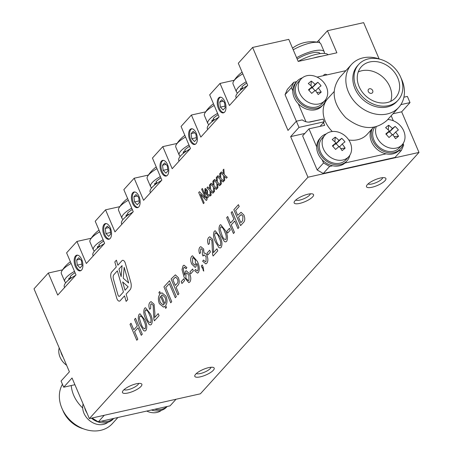 <?xml version="1.0" encoding="UTF-8"?>
<svg xmlns="http://www.w3.org/2000/svg" width="453" height="453" viewBox="0 0 453 453"><rect width="100%" height="100%" fill="white"/><g stroke="black" fill="none" stroke-linecap="round" stroke-linejoin="round"><path stroke-width="0.68" d="M83.629 428.872A26.597 21.472 -137.8 0 1 62.661 409.886M117.91 417.496L112.31 423.68A31.914 25.77 -137.8 0 1 61.902 408.227A31.914 25.77 -137.8 0 1 62.452 384.303M82.701 407.983C75.894 401.449 72.061 393.968 71.206 385.537M92.05 418.006L98.307 421.873L170.056 405.848L176.03 399.252M92.214 418.396L92.701 417.859M98.307 421.873L104.281 415.276M64.586 287.53L64.315 286.896A22.582 6.602 -23.1 0 1 75.662 275.299M71.268 277.995L70.181 276.517A15.555 4.547 -23.1 0 1 75.068 272.7M68.901 279.739L68.896 279.728A15.555 4.547 -23.1 0 1 69.077 278.068L71.002 277.638M69.077 278.068L69.711 279.11M236.285 97.933L236.019 97.299A22.582 6.602 -23.1 0 1 247.366 85.702M207.672 129.535L207.4 128.901A22.582 6.602 -23.1 0 1 218.748 117.299M179.054 161.132L178.782 160.498A22.582 6.602 -23.1 0 1 190.13 148.901M150.436 192.735L150.164 192.1A22.582 6.602 -23.1 0 1 161.511 180.498M121.817 224.331L121.551 223.697A22.582 6.602 -23.1 0 1 132.899 212.1M93.205 255.934L92.933 255.299A22.582 6.602 -23.1 0 1 104.281 243.697M298.182 61.415A22.582 6.602 -23.1 0 1 316.607 54.252A22.582 6.602 -23.1 0 1 328.119 54.756M313.572 58.007A22.582 6.602 -23.1 0 1 317.734 56.897A22.582 6.602 -23.1 0 1 321.505 56.234M242.972 88.397L241.885 86.919A15.555 4.547 -23.1 0 1 246.766 83.103M240.6 90.141L240.594 90.13A15.555 4.547 -23.1 0 1 240.775 88.471L242.706 88.041M240.775 88.471L241.415 89.513M214.354 120L213.267 118.522A15.555 4.547 -23.1 0 1 218.153 114.7M211.987 121.744L211.981 121.732A15.555 4.547 -23.1 0 1 212.163 120.073L214.088 119.643M212.163 120.073L212.797 121.11M185.736 151.596L184.648 150.119A15.555 4.547 -23.1 0 1 189.535 146.302M183.369 153.341L183.363 153.329A15.555 4.547 -23.1 0 1 183.544 151.67L185.47 151.24M183.544 151.67L184.178 152.712M157.117 183.199L156.036 181.721A15.555 4.547 -23.1 0 1 160.917 177.899M154.75 184.943L154.745 184.932A15.555 4.547 -23.1 0 1 154.926 183.272L156.851 182.842M154.926 183.272L155.566 184.309M128.505 214.796L127.418 213.318A15.555 4.547 -23.1 0 1 132.299 209.501M126.132 216.54L126.127 216.528A15.555 4.547 -23.1 0 1 126.308 214.869L128.239 214.439M126.308 214.869L126.948 215.911M99.887 246.398L98.799 244.92A15.555 4.547 -23.1 0 1 103.686 241.098M97.52 248.142L97.514 248.131A15.555 4.547 -23.1 0 1 97.695 246.472L99.62 246.041M97.695 246.472L98.329 247.508M297.185 59.077A15.555 4.547 -23.1 0 1 320.09 53.607L320.095 53.618M63.154 357.162A17.565 14.179 -137.8 0 1 60.691 351.392M59.201 347.893A16.059 12.967 42.2 0 0 66.608 365.265M113.624 418.453A17.565 14.179 -137.8 0 1 101.325 421.199M113.737 418.425L113.312 418.895A17.565 14.179 -137.8 0 1 91.393 418.153M87.061 413.221A17.565 14.179 -137.8 0 1 84.603 407.451M167.038 406.522A17.565 14.179 -137.8 0 1 154.739 409.269M167.151 406.5L166.727 406.97A17.565 14.179 -137.8 0 1 151.449 410.005M83.109 403.951A16.059 12.967 42.2 0 0 90.317 421.177A16.059 12.967 42.2 0 0 108.063 422.236M146.732 411.058A16.059 12.967 42.2 0 0 161.478 410.305M302.814 97.99A16.059 12.967 -137.8 0 1 301.047 79.037A16.059 12.967 -137.8 0 1 321.653 80.209A16.059 12.967 -137.8 0 1 324.852 100.6A16.059 12.967 -137.8 0 1 302.814 97.99M311.341 81.098A24.977 14.615 51.1 0 1 315.078 84.366A24.977 1.863 -42 0 1 317.836 82.265A24.768 21.897 56.2 0 1 321.047 85.832A24.977 1.863 138 0 0 318.289 87.939A24.977 14.615 51.1 0 1 321.222 92.089A24.768 7.271 153.9 0 1 318.182 94.541A24.977 14.615 -128.9 0 0 315.248 90.39A24.977 1.863 138 0 0 311.692 93.375A24.768 4.049 -131.3 0 0 308.476 89.807A24.977 1.863 -42 0 1 312.032 86.817A24.977 14.615 -128.9 0 0 308.3 83.55A24.768 10.578 -58.8 0 1 311.341 81.098L310.973 85.804M324.852 100.6L321.987 103.76A16.059 12.967 -137.8 0 1 299.948 101.155A16.059 12.967 -137.8 0 1 298.182 82.203L301.047 79.037M318.289 87.939L315.628 90.877M321.222 92.089L316.828 92.497M314.971 90.617L312.298 87.644L311.59 88.216L311.183 87.757M311.59 88.216L315.078 84.366M312.032 86.817L308.906 90.272M317.836 82.265L312.298 87.644M302.315 77.854A17.565 14.179 42.2 0 0 297.066 81.195A17.565 14.179 42.2 0 0 297.547 100.119A17.565 14.179 42.2 0 0 316.675 108.431A17.565 14.179 42.2 0 0 323.102 104.773A17.565 14.179 42.2 0 0 325.911 99.218M297.066 81.195L295.877 82.508A17.565 14.179 42.2 0 0 296.353 101.438A17.565 14.179 42.2 0 0 315.486 109.751A17.565 14.179 42.2 0 0 321.913 106.087L323.102 104.773M326.228 133.912A17.565 14.179 42.2 0 0 320.979 137.253A17.565 14.179 42.2 0 0 321.46 156.183A17.565 14.179 42.2 0 0 340.588 164.49A17.565 14.179 42.2 0 0 347.015 160.832A17.565 14.179 42.2 0 0 349.824 155.277M320.979 137.253L319.79 138.567A17.565 14.179 42.2 0 0 320.265 157.497A17.565 14.179 42.2 0 0 339.393 165.809A17.565 14.179 42.2 0 0 345.826 162.151L347.015 160.832M372.258 128.709A17.565 14.179 42.2 0 0 376.42 146.16A17.565 14.179 42.2 0 0 394.002 152.565A17.565 14.179 42.2 0 0 400.429 148.907A17.565 14.179 42.2 0 0 403.232 143.352M371.069 130.022A17.565 14.179 42.2 0 0 375.226 147.474A17.565 14.179 42.2 0 0 392.808 153.878A17.565 14.179 42.2 0 0 399.235 150.22L400.429 148.907M326.726 154.048A16.059 12.967 -137.8 0 1 324.96 135.102A16.059 12.967 -137.8 0 1 345.565 136.268A16.059 12.967 -137.8 0 1 348.765 156.659A16.059 12.967 -137.8 0 1 326.726 154.048M335.254 137.157A24.977 14.615 51.1 0 1 338.986 140.424A24.977 1.863 -42 0 1 341.743 138.324A24.768 21.897 56.2 0 1 344.96 141.897A24.977 1.863 138 0 0 342.202 143.997A24.977 14.615 51.1 0 1 345.135 148.148A24.768 7.271 153.9 0 1 342.094 150.6A24.977 14.615 -128.9 0 0 339.161 146.449A24.977 1.863 138 0 0 335.599 149.439A24.768 4.049 -131.3 0 0 332.389 145.866A24.977 1.863 -42 0 1 335.945 142.876A24.977 14.615 -128.9 0 0 332.213 139.609A24.768 10.578 -58.8 0 1 335.254 137.157L334.88 141.863M348.765 156.659L345.899 159.824A16.059 12.967 -137.8 0 1 323.861 157.214A16.059 12.967 -137.8 0 1 322.094 138.261L324.96 135.102M342.202 143.997L339.54 146.936M345.135 148.148L340.741 148.556M338.878 146.681L336.205 143.709L335.503 144.275L335.095 143.822M335.503 144.275L338.986 140.424M335.945 142.876L332.819 146.33M341.743 138.324L336.205 143.709M387.757 119.518A16.059 12.967 -137.8 0 1 402.802 129.077A16.059 12.967 -137.8 0 1 402.179 144.728A16.059 12.967 -137.8 0 1 380.141 142.123A16.059 12.967 -137.8 0 1 376.233 126.755M388.668 125.232A24.977 14.615 51.1 0 1 392.4 128.499A24.977 1.863 -42 0 1 395.158 126.393A24.768 21.897 56.2 0 1 398.374 129.966A24.977 1.863 138 0 0 395.611 132.072A24.977 14.615 51.1 0 1 398.549 136.223A24.768 7.271 153.9 0 1 395.509 138.675A24.977 14.615 -128.9 0 0 392.57 134.524A24.977 1.863 138 0 0 389.014 137.508A24.768 4.049 -131.3 0 0 385.803 133.935A24.977 1.863 -42 0 1 389.359 130.951A24.977 14.615 -128.9 0 0 385.622 127.684A24.768 10.578 -58.8 0 1 388.668 125.232L388.295 129.932M402.179 144.728L399.314 147.893A16.059 12.967 -137.8 0 1 377.275 145.288A16.059 12.967 -137.8 0 1 374.903 127.067M395.611 132.072L392.955 135.005M398.549 136.223L394.155 136.63M392.292 134.751L389.62 131.778L388.917 132.35L388.504 131.891M388.917 132.35L392.4 128.499M389.359 130.951L386.233 134.405M395.158 126.393L389.62 131.778M81.07 270.52A7.865 4.032 77.4 0 1 78.414 269.524A7.865 4.032 77.4 0 1 75.662 257.208A7.865 4.032 77.4 0 1 76.432 255.922A7.865 4.032 77.4 0 1 77.639 255.175M78.72 257.729L76.659 260.005L77.321 265.118L80.045 267.955L82.112 265.673L81.449 260.56L78.72 257.729M80.164 259.224L76.659 260.005M81.908 264.093L77.321 265.118M166.919 175.724A7.865 4.032 77.4 0 1 164.263 174.722A7.865 4.032 77.4 0 1 161.511 162.406A7.865 4.032 77.4 0 1 162.282 161.126A7.865 4.032 77.4 0 1 163.493 160.373M164.575 162.927L162.508 165.209L163.171 170.322L165.894 173.154L167.961 170.872L167.299 165.758L164.575 162.927M166.013 164.428L162.508 165.209M167.757 169.297L163.171 170.322M138.301 207.321A7.865 4.032 77.4 0 1 135.645 206.325A7.865 4.032 77.4 0 1 132.899 194.009A7.865 4.032 77.4 0 1 133.669 192.723A7.865 4.032 77.4 0 1 134.875 191.976M135.957 194.53L133.89 196.806L134.552 201.919L137.282 204.756L139.343 202.474L138.686 197.361L135.957 194.53M137.395 196.024L133.89 196.806M139.139 200.894L134.552 201.919M109.688 238.924A7.865 4.032 77.4 0 1 107.033 237.921A7.865 4.032 77.4 0 1 104.281 225.605A7.865 4.032 77.4 0 1 105.051 224.326A7.865 4.032 77.4 0 1 106.257 223.572M107.338 226.126L105.272 228.408L105.934 233.522L108.663 236.353L110.73 234.071L110.068 228.958L107.338 226.126M108.782 227.627L105.272 228.408M110.526 232.497L105.934 233.522M195.537 144.122A7.865 4.032 77.4 0 1 192.882 143.125A7.865 4.032 77.4 0 1 190.13 130.809A7.865 4.032 77.4 0 1 190.9 129.524A7.865 4.032 77.4 0 1 192.106 128.777M193.188 131.33L191.126 133.607L191.789 138.72L194.513 141.557L196.579 139.275L195.917 134.162L193.188 131.33M194.631 132.825L191.126 133.607M196.376 137.695L191.789 138.72M224.15 112.525A7.865 4.032 77.4 0 1 221.494 111.523A7.865 4.032 77.4 0 1 218.748 99.207A7.865 4.032 77.4 0 1 219.518 97.927A7.865 4.032 77.4 0 1 220.724 97.174M221.806 99.728L219.739 102.01L220.401 107.123L223.131 109.954L225.198 107.672L224.535 102.559L221.806 99.728M223.25 101.229L219.739 102.01M224.994 106.098L220.401 107.123M326.992 74.881A2.508 2.027 42.2 0 0 323.963 74.858A2.508 2.027 42.2 0 0 323.561 75.651M210.99 367.258A8.029 2.35 -23.1 0 1 200.373 373.544A8.029 2.35 -23.1 0 1 196.404 373.482M200.322 376.845A10.538 3.08 -23.1 0 1 194.898 375.31A10.538 3.08 -23.1 0 1 203.289 369.405A10.538 3.08 -23.1 0 1 213.357 367.434A10.538 3.08 -23.1 0 1 211.381 371.953A10.538 3.08 -23.1 0 1 200.322 376.845M138.652 383.414A8.029 2.35 -23.1 0 1 128.035 389.699A8.029 2.35 -23.1 0 1 124.065 389.637M127.984 393A10.538 3.08 -23.1 0 1 122.559 391.466A10.538 3.08 -23.1 0 1 130.951 385.56A10.538 3.08 -23.1 0 1 141.019 383.589A10.538 3.08 -23.1 0 1 139.043 388.108A10.538 3.08 -23.1 0 1 127.984 393M382.694 177.661A8.029 2.35 -23.1 0 1 372.077 183.946A8.029 2.35 -23.1 0 1 368.108 183.884M372.026 187.248A10.538 3.08 -23.1 0 1 366.596 185.713A10.538 3.08 -23.1 0 1 374.988 179.807A10.538 3.08 -23.1 0 1 385.056 177.836A10.538 3.08 -23.1 0 1 383.079 182.355A10.538 3.08 -23.1 0 1 372.026 187.248M310.356 193.816A8.029 2.35 -23.1 0 1 299.739 200.101A8.029 2.35 -23.1 0 1 295.769 200.039M299.688 203.403A10.538 3.08 -23.1 0 1 294.257 201.868A10.538 3.08 -23.1 0 1 302.649 195.962A10.538 3.08 -23.1 0 1 312.717 193.992A10.538 3.08 -23.1 0 1 310.741 198.51A10.538 3.08 -23.1 0 1 299.688 203.403M372.677 90.555A2.61 2.106 42.2 0 0 368.555 89.292A2.61 2.106 42.2 0 0 369.076 92.605A2.61 2.106 42.2 0 0 372.423 92.791A2.61 2.106 42.2 0 0 372.677 90.555M397.785 77.944A23.086 18.641 42.2 0 0 361.33 66.767A23.086 18.641 42.2 0 0 365.928 96.081A23.086 18.641 42.2 0 0 395.548 97.757A23.086 18.641 42.2 0 0 397.785 77.944M390.69 101.347A23.086 18.641 42.2 0 0 389.835 86.721A23.086 18.641 42.2 0 0 358.238 71.959M400.729 77.287A26.597 21.472 42.2 0 0 358.725 64.411A26.597 21.472 42.2 0 0 364.025 98.182A26.597 21.472 42.2 0 0 398.153 100.119A26.597 21.472 42.2 0 0 400.729 77.287M358.725 64.411L357.53 65.73A26.597 21.472 42.2 0 0 354.954 88.556A26.597 21.472 42.2 0 0 396.958 101.432L398.153 100.119M380.163 59.292A31.914 25.77 42.2 0 0 351.483 64.485A31.914 25.77 42.2 0 0 348.391 91.88A31.914 25.77 42.2 0 0 398.799 107.333A31.914 25.77 42.2 0 0 401.89 79.932A31.914 25.77 42.2 0 0 401.132 78.278M351.483 64.485L339.716 77.474C330.69 90.158 332.683 103.556 345.707 117.661C361.166 129.858 374.942 130.747 387.032 120.322L398.799 107.333M334.099 91.602L327.842 98.511A26.597 21.472 42.2 0 0 332.321 131.512M348.753 139.971A26.597 21.472 42.2 0 0 367.27 134.218L373.527 127.31M324.24 53.409A20.074 5.866 156.9 0 0 324.246 51.835L320.86 43.907A20.074 5.866 156.9 0 0 318.584 42.446A20.074 5.866 156.9 0 0 293.227 49.796M324.246 51.835A20.074 5.866 156.9 0 0 296.607 57.729M318.584 42.446A32.118 32.118 0 0 0 302.485 43.103A31.738 27.078 90.1 0 0 302.196 43.194A32.027 16.41 -102.6 0 0 302.094 43.222A32.118 32.118 0 0 0 292.525 48.154M71.121 263.442A20.074 5.866 156.9 0 0 61.88 270.911A20.074 5.866 156.9 0 0 61.359 273.572L64.739 281.5A20.074 5.866 156.9 0 0 65.878 282.587M74.502 271.37A20.074 5.866 156.9 0 0 64.739 281.5M99.739 231.845A20.074 5.866 156.9 0 0 90.498 239.314A20.074 5.866 156.9 0 0 89.977 241.97L93.358 249.897A20.074 5.866 156.9 0 0 94.496 250.99M103.12 239.773A20.074 5.866 156.9 0 0 93.358 249.897M128.352 200.243A20.074 5.866 156.9 0 0 119.111 207.712A20.074 5.866 156.9 0 0 118.595 210.373L121.976 218.301A20.074 5.866 156.9 0 0 123.114 219.388M131.732 208.17A20.074 5.866 156.9 0 0 121.976 218.301M156.97 168.646A20.074 5.866 156.9 0 0 147.729 176.115A20.074 5.866 156.9 0 0 147.208 178.771L150.594 186.698A20.074 5.866 156.9 0 0 151.727 187.791M160.351 176.574A20.074 5.866 156.9 0 0 150.594 186.698M185.588 137.044A20.074 5.866 156.9 0 0 176.347 144.518A20.074 5.866 156.9 0 0 175.826 147.174L179.207 155.102A20.074 5.866 156.9 0 0 180.345 156.189M188.969 144.971A20.074 5.866 156.9 0 0 179.207 155.102M214.207 105.447A20.074 5.866 156.9 0 0 204.966 112.916A20.074 5.866 156.9 0 0 204.445 115.572L207.825 123.505A20.074 5.866 156.9 0 0 208.963 124.592M217.587 113.375A20.074 5.866 156.9 0 0 207.825 123.505M242.819 73.845A20.074 5.866 156.9 0 0 233.578 81.319A20.074 5.866 156.9 0 0 233.063 83.975L236.443 91.902A20.074 5.866 156.9 0 0 237.582 92.99M246.2 81.772A20.074 5.866 156.9 0 0 236.443 91.902M167.406 175.294A8.029 4.117 -102.6 0 0 168.046 165.991A8.029 4.117 -102.6 0 0 162.644 160.39A8.029 4.117 -102.6 0 0 160.379 169.128A8.029 4.117 -102.6 0 0 166.143 176.064A8.029 4.117 -102.6 0 0 167.406 175.294M138.788 206.891A8.029 4.117 -102.6 0 0 139.428 197.593A8.029 4.117 -102.6 0 0 134.026 191.993A8.029 4.117 -102.6 0 0 131.761 200.724A8.029 4.117 -102.6 0 0 137.525 207.667A8.029 4.117 -102.6 0 0 138.788 206.891M110.17 238.493A8.029 4.117 -102.6 0 0 110.815 229.19A8.029 4.117 -102.6 0 0 105.407 223.589A8.029 4.117 -102.6 0 0 103.142 232.327A8.029 4.117 -102.6 0 0 108.913 239.263A8.029 4.117 -102.6 0 0 110.17 238.493M81.557 270.09A8.029 4.117 -102.6 0 0 82.197 260.792A8.029 4.117 -102.6 0 0 76.795 255.192A8.029 4.117 -102.6 0 0 74.53 263.923A8.029 4.117 -102.6 0 0 80.294 270.866A8.029 4.117 -102.6 0 0 81.557 270.09M196.024 143.692A8.029 4.117 -102.6 0 0 196.664 134.394A8.029 4.117 -102.6 0 0 191.262 128.794A8.029 4.117 -102.6 0 0 188.997 137.525A8.029 4.117 -102.6 0 0 194.762 144.467A8.029 4.117 -102.6 0 0 196.024 143.692M224.637 112.095A8.029 4.117 -102.6 0 0 225.277 102.791A8.029 4.117 -102.6 0 0 219.875 97.197A8.029 4.117 -102.6 0 0 217.61 105.928A8.029 4.117 -102.6 0 0 223.38 112.865A8.029 4.117 -102.6 0 0 224.637 112.095M74.904 384.71L63.692 387.213L61.059 381.035L69.405 371.817L34.009 288.833L48.312 273.029L57.729 295.101L76.013 274.914L66.597 252.842L76.931 241.432L86.347 263.504L104.632 243.312L95.215 221.245L105.549 209.83L114.96 231.902L133.244 211.715L123.833 189.643L134.167 178.233L143.578 200.305L161.863 180.113L152.446 158.046L162.78 146.63L172.197 168.703L190.481 148.516L181.064 126.444L191.398 115.034L200.815 137.106L219.093 116.914L209.682 94.847L220.016 83.431L229.428 105.504L247.712 85.317L238.301 63.244L252.61 47.446L288.006 130.43L296.353 121.217L302.242 119.898A10.034 8.103 42.2 0 0 310.475 121.931L323.091 119.111L324.223 121.761L298.986 127.395L290.639 136.613L307.961 177.219L418.991 152.429L200.39 393.81L89.36 418.606L307.961 177.219M63.692 387.213L72.038 377.995L89.36 418.606M298.986 127.395L296.353 121.217M234.467 232.4L233.459 233.516L226.681 217.627L227.689 216.511L230.469 223.029L233.958 219.184L231.177 212.661L232.185 211.551L238.963 227.44L237.955 228.555L234.739 221.019L231.251 224.864L234.467 232.4M226.67 241.319L225.73 241.913L224.416 241.551L220.945 235.809C218.839 231.636 218.454 228.102 219.801 225.22L220.707 224.648L225.532 230.741C227.638 234.914 228.018 238.442 226.67 241.319L225.73 241.913L224.416 241.551L220.945 235.809C218.839 231.636 218.459 228.102 219.801 225.22L220.707 224.648L225.532 230.741M213.573 248.142L213.408 252.661L216.908 248.799L217.774 250.837L213.097 256.002L212.593 254.484L211.868 240.464L210.084 238.935L209.467 239.331L209.326 243.68L208.323 244.49C207.253 241.353 207.378 239.014 208.703 237.48L209.773 236.783L212.774 239.433L213.573 248.142L213.408 252.661L216.908 248.799M206.789 263.267L205.826 263.884L202.65 261.245L203.482 260.028L205.441 261.777L206.041 261.398L206.098 256.675L204.071 254.829L202.995 256.07L202.304 254.133L202.751 250.09L201.2 248.703L200.69 249.02L200.532 252.797L199.53 253.606C198.657 250.781 198.776 248.652 199.881 247.219L200.798 246.647L203.64 249.008L204.009 253.238L204.297 253.136L204.009 253.238C205.13 252.836 206.132 253.646 207.021 255.679C208.21 258.969 208.131 261.5 206.789 263.267L205.826 263.884L202.65 261.245L203.482 260.028L205.447 261.777L206.041 261.398L206.098 256.675L204.077 254.829L203.499 255.198M198.374 272.559L197.497 273.119L194.66 270.662L195.492 269.45L197.174 270.968L197.638 270.673C198.482 268.669 198.21 266.239 196.829 263.391L195.906 266.896L195.141 267.383L191.693 264.02C190.385 260.769 190.368 258.204 191.636 256.324L192.514 255.775L197.281 261.307C199.484 265.752 199.847 269.501 198.374 272.559L197.497 273.119L194.66 270.662L195.492 269.45L197.18 270.968L197.644 270.673C198.482 268.663 198.21 266.239 196.829 263.391L195.906 266.891L195.141 267.383L191.693 264.02C190.385 260.769 190.368 258.204 191.636 256.324L192.514 255.775L197.281 261.307M189.83 281.998L188.827 282.632L184.06 277.123L182.004 269.614L183.069 265.786L183.992 265.186L186.868 267.581L186.041 268.799L185.011 267.53L184.28 267.372L183.21 269.02L184.609 275.254L185.458 271.239L186.291 270.724L189.767 274.065C191.098 277.417 191.121 280.062 189.83 281.998L188.827 282.632L184.06 277.123L182.004 269.614L183.069 265.786L183.992 265.186L186.868 267.581M178.884 293.776L177.876 294.892L171.098 279.003L175.379 274.852L178.369 277.695C179.648 281.205 179.479 283.748 177.859 285.322L176.104 287.259L178.884 293.776M165.679 308.363L164.807 306.324L163.471 307.117L159.354 303.652C157.961 299.688 158.103 296.641 159.767 294.512L158.901 292.474L159.728 291.562L160.594 293.601L161.97 292.802L166.047 296.256C167.434 300.237 167.299 303.289 165.634 305.413L166.506 307.451L165.679 308.363L164.807 306.324L163.471 307.117L159.348 303.652C157.961 299.688 158.103 296.641 159.767 294.507L158.901 292.474L159.728 291.562L160.594 293.595L161.97 292.802L166.047 296.256M151.455 324.365L150.521 324.965L149.207 324.597L145.736 318.855C143.624 314.682 143.244 311.154 144.592 308.272L145.498 307.695L150.317 313.793C152.423 317.966 152.803 321.488 151.455 324.365L150.521 324.965L149.207 324.603L145.736 318.855C143.629 314.682 143.244 311.154 144.592 308.272L145.498 307.695L150.322 313.793M137.797 339.15L136.783 340.265L130.005 324.376L131.019 323.261L133.799 329.778L137.282 325.934L134.501 319.41L135.509 318.3L142.287 334.189L141.279 335.305L138.063 327.768L134.581 331.613L137.797 339.15M122.587 260.316A4.015 2.055 -102.6 0 0 121.959 260.702L117.859 265.231L116.41 260.169L114.819 261.93L116.268 266.987L111.738 271.993A6.019 3.086 -102.6 0 0 111.155 278.635L116.732 298.108A4.015 2.055 -102.6 0 0 119.501 301.126A4.015 2.055 -102.6 0 0 120.136 300.741L124.541 295.871L126.127 301.392L127.718 299.637L126.132 294.116L130.039 289.801A7.027 3.601 -102.6 0 0 130.719 282.055L125.356 263.34A4.015 2.055 -102.6 0 0 122.587 260.316A4.015 2.055 -102.6 0 0 121.959 260.707L117.859 265.231L116.41 260.169L114.819 261.93L116.268 266.987L111.738 271.993A6.019 3.086 -102.6 0 0 111.155 278.635L116.732 298.108A4.015 2.055 -102.6 0 0 119.501 301.126M207.468 194.796L206.976 195.101L204.949 193.029L204.937 188.776L205.458 188.442L207.423 190.424L207.468 194.796L206.976 195.101L204.949 193.029L204.943 188.776L205.458 188.442L207.429 190.424M211.138 195.147L210.368 195.996L209.92 190.515L206.964 187.797L207.734 186.947L209.779 188.827L209.467 185.034L210.237 184.184L210.69 189.66L213.64 192.378L212.876 193.233L210.826 191.353L211.138 195.147L210.826 191.353L212.876 193.227M217.944 187.633L217.174 188.482L216.727 183.001L213.771 180.283L214.541 179.433L216.585 181.308L216.274 177.514L217.044 176.67L217.491 182.146L220.447 184.864L219.677 185.713L217.633 183.833L217.944 187.633L217.633 183.833L219.682 185.713M224.75 180.118L223.98 180.968L223.533 175.487L220.577 172.769L221.347 171.919L223.391 173.793L223.08 170L223.85 169.15L224.297 174.631L227.253 177.35L226.483 178.199L224.439 176.319L224.75 180.118L224.439 176.319L226.489 178.199M221.347 183.873L220.577 184.722L220.13 179.241L217.174 176.523L217.944 175.673L219.988 177.553L219.677 173.759L220.447 172.91L220.894 178.391L223.85 181.109L223.08 181.959L221.036 180.079L221.347 183.873L221.036 180.079L223.086 181.959M214.541 191.387L213.771 192.236L213.323 186.755L210.368 184.037L211.138 183.188L213.182 185.067L212.87 181.274L213.64 180.424L214.088 185.906L217.044 188.624L216.279 189.473L214.229 187.593L214.541 191.387L214.229 187.593L216.279 189.473M203.437 203.652L198.691 192.531L199.473 191.664L205.322 197.887L201.642 189.269L202.349 188.488L207.095 199.614L206.302 200.486L200.481 194.292L204.139 202.87L203.437 203.652L198.691 192.531L199.473 191.664L205.322 197.887L201.642 189.269L202.349 188.488M207.242 198.188L206.698 196.908L209.009 194.354L209.552 195.639L207.242 198.188L206.698 196.908L209.009 194.354M145.957 330.441L145.017 331.041L143.703 330.679L140.232 324.937C138.125 320.758 137.74 317.23 139.088 314.348L139.994 313.77L144.818 319.869C146.919 324.042 147.299 327.57 145.951 330.441L145.017 331.041L143.703 330.679L140.232 324.937C138.125 320.758 137.74 317.23 139.088 314.348L139.994 313.77L144.818 319.869M154.869 312.961L154.705 317.485L158.205 313.618L159.077 315.656L154.394 320.82L153.89 319.303L153.165 305.282L151.381 303.753L150.764 304.15L150.628 308.499L149.62 309.308C148.55 306.171 148.675 303.833 150.005 302.298L151.07 301.602L154.077 304.252L154.869 312.961L154.705 317.485L158.205 313.618M170.724 302.791L163.946 286.902L169.541 280.724L176.319 296.613L175.311 297.729L169.314 283.669L165.736 287.621L171.732 301.681L170.724 302.791L163.946 286.902L169.541 280.724M184.592 280.588L181.93 283.521L181.149 281.687L183.81 278.754L184.592 280.588M193.397 270.86L190.736 273.799L189.954 271.964L192.616 269.031L193.397 270.86M203.759 271.109L203.227 270.498L202.638 267.547L202.185 268.051L201.313 266.019L202.231 265.005L203.103 267.044L203.754 271.109L203.227 270.498L202.638 267.547L202.185 268.051L201.313 266.019L202.231 265.005M210.458 252.027L207.797 254.96L207.015 253.125L209.677 250.192L210.458 252.027M221.166 247.395L220.226 247.995L218.912 247.627L215.441 241.885C213.335 237.712 212.955 234.184 214.297 231.296L215.203 230.724L220.028 236.823C222.134 240.99 222.514 244.518 221.166 247.395L220.226 247.995L218.912 247.627L215.441 241.885C213.335 237.712 212.955 234.184 214.297 231.296L215.209 230.724L220.028 236.823M230.266 230.147L227.61 233.085L226.828 231.251L229.484 228.312L230.266 230.147M240.611 225.617L233.833 209.728L238.42 204.66L239.201 206.494L235.628 210.447L237.712 215.334L241.053 212.287L243.952 215.096C245.181 218.578 244.988 221.07 243.374 222.565L240.611 225.617M252.61 47.446L288.776 39.366L298.193 61.438L336.885 52.797L327.468 30.725L363.64 22.65L379.11 58.918M304.818 133.448L290.639 136.613M403.9 97.197L407.383 96.421L410.016 102.599L401.669 111.817L418.991 152.429M401.669 111.817L392.978 113.76M398.357 151.092L401.375 150.419L395.016 157.44L323.266 173.465L317.179 169.988L302.621 135.872L308.98 128.845L324.671 125.345L323.487 122.57M296.37 121.211L285.056 94.683L287.378 89.332L293.737 82.31L296.641 81.659M62.565 269.846L48.312 273.029M91.183 238.25L76.931 241.432M119.796 206.647L105.549 209.83M148.414 175.051L134.167 178.233M177.032 143.448L162.78 146.63M205.651 111.851L191.398 115.034M234.263 80.249L220.016 83.431M327.468 30.725L318.725 40.385A23.086 6.75 -23.1 0 1 316.924 42.129M293.737 82.31L291.415 87.661L292.768 90.832M298.272 103.737L305.951 121.738M291.415 87.661L285.056 94.683M391.188 115.736L393.329 120.764M403.142 143.76L403.697 145.068L401.375 150.419M322.106 119.332L308.77 122.123M308.98 128.845L316.681 146.891M322.185 159.801L323.538 162.967L329.625 166.444L332.644 165.77M344.943 163.023L386.058 153.839M317.06 77.101L345.882 70.662M323.538 162.967L317.179 169.988M329.625 166.444L323.266 173.465M238.493 217.168L240.843 222.666L242.666 220.656L242.961 216.257L241.223 214.58L238.493 217.168L240.843 222.666L242.666 220.656L242.961 216.257L241.228 214.58L239.711 215.821M214.586 235.283L216.358 240.866C217.457 244.229 218.799 245.798 220.385 245.56C221.087 243.267 220.662 240.69 219.105 237.825C217.995 234.45 216.653 232.887 215.073 233.142L214.586 235.283M216.358 240.866C217.457 244.229 218.799 245.798 220.385 245.56L219.937 245.837L220.385 245.56C221.087 243.267 220.662 240.69 219.11 237.825L219.105 237.825C218.001 234.45 216.653 232.887 215.073 233.142L215.537 232.848L215.073 233.142M139.371 318.334L141.143 323.918C142.248 327.281 143.59 328.844 145.17 328.612C145.877 326.319 145.453 323.742 143.895 320.877C142.786 317.496 141.444 315.939 139.858 316.194L139.371 318.334M141.143 323.918C142.248 327.281 143.59 328.844 145.17 328.612L144.728 328.889L145.17 328.612C145.877 326.319 145.453 323.742 143.895 320.877L143.895 320.877C142.786 317.496 141.444 315.934 139.864 316.194L140.322 315.9L139.864 316.194M205.351 189.79L205.611 192.372L207.061 193.776L206.789 191.143L205.526 189.682L206.789 191.143L207.061 193.776L205.611 192.372M121.138 276.664L122.072 265.628L118.958 269.071L121.138 276.664L122.078 265.628L118.963 269.071L121.138 276.664M128.131 286.8L122.644 281.942L125.022 290.237L128.131 286.8L122.644 281.942L125.022 290.237L128.137 286.8M117.95 294.852A2.005 1.031 -102.6 0 0 119.337 296.364A2.005 1.031 -102.6 0 0 119.649 296.171L123.431 291.992L117.367 270.826L113.839 274.722A4.015 2.055 -102.6 0 0 113.454 279.15L117.95 294.852A2.005 1.031 -102.6 0 0 119.332 296.364A2.005 1.031 -102.6 0 0 119.649 296.171L123.431 291.992L117.367 270.826L113.839 274.722M124.173 267.31L123.25 278.204L128.675 283.012L124.173 267.31L123.25 278.204L128.675 283.012L124.179 267.31M144.875 312.259L146.647 317.836C147.752 321.205 149.094 322.768 150.673 322.53C151.381 320.243 150.957 317.666 149.399 314.801C148.29 311.421 146.942 309.858 145.362 310.118L144.875 312.259M146.647 317.836C147.752 321.205 149.094 322.768 150.673 322.53L150.226 322.813L150.673 322.53C151.381 320.243 150.957 317.666 149.399 314.801L149.399 314.801C148.29 311.421 146.948 309.858 145.362 310.118L145.826 309.824L145.362 310.118M165.039 297.378L162.316 294.892L161.376 295.43L164.852 303.578C165.985 302.128 166.047 300.062 165.039 297.378L162.316 294.892L161.376 295.43L164.852 303.578C165.985 302.128 166.047 300.062 165.039 297.378M164.026 304.49L160.549 296.341C159.428 297.802 159.365 299.869 160.362 302.547L163.131 305.022L164.026 304.49L160.549 296.341C159.428 297.802 159.365 299.869 160.362 302.542L163.131 305.022L164.026 304.49M172.887 279.722L175.322 285.424L177.049 283.521C178.063 282.57 178.176 281.019 177.383 278.872L175.481 277.066L172.887 279.722M175.481 277.066L177.383 278.872C178.176 281.019 178.063 282.57 177.049 283.521L175.322 285.424L172.893 279.722M185.985 273.352L185.9 278.272L188.357 280.634L188.975 280.243L188.878 275.141L186.653 272.921L185.985 273.352L186.653 272.921L188.878 275.141L188.975 280.243L188.357 280.634L185.9 278.272M192.655 263.114L194.773 265.158L195.402 264.75L195.345 259.926L193.103 257.649L192.559 258L192.655 263.114L194.773 265.158L195.402 264.75L195.345 259.926L193.103 257.649L192.559 258M220.084 229.207L221.857 234.79C222.961 238.153 224.303 239.722 225.883 239.484C226.591 237.191 226.166 234.614 224.609 231.749C223.499 228.369 222.157 226.811 220.577 227.066L220.084 229.207M221.862 234.79C222.961 238.153 224.303 239.716 225.888 239.484L225.883 239.484C226.591 237.191 226.166 234.614 224.609 231.749L224.609 231.749C223.505 228.369 222.157 226.811 220.577 227.066L221.036 226.772L220.577 227.066M240.617 225.617L233.839 209.728L238.42 204.66M235.628 210.447L237.712 215.334L241.053 212.287L243.952 215.096M227.61 233.085L226.828 231.251L229.49 228.312M207.797 254.96L207.015 253.125L209.677 250.192M190.736 273.799L189.954 271.964L192.616 269.031M181.93 283.521L181.149 281.687L183.81 278.754M175.311 297.729L169.314 283.669L165.736 287.621M149.62 309.308C148.55 306.171 148.675 303.833 150.005 302.298L151.07 301.602L154.077 304.252M154.399 320.82L153.89 319.303L153.165 305.282L151.381 303.753L150.764 304.15M206.302 200.486L200.481 194.292L204.144 202.87M212.57 184.507L213.182 185.067L212.876 181.274L213.64 180.424M213.771 192.236L213.323 186.755L210.368 184.037L211.138 183.188M219.377 176.993L219.988 177.553L219.677 173.759L220.447 172.91M220.577 184.722L220.13 179.241L217.174 176.523L217.944 175.673M222.78 173.233L223.391 173.793L223.08 170L223.85 169.15M223.98 180.968L223.533 175.481L220.577 172.769L221.347 171.919M215.973 180.747L216.585 181.308L216.274 177.514L217.044 176.67M217.174 188.482L216.727 183.001L213.771 180.283L214.541 179.433M209.173 188.267L209.779 188.827L209.473 185.034L210.237 184.184M210.368 195.996L209.92 190.515L206.964 187.797L207.734 186.947M120.136 300.741L124.541 295.871L126.127 301.392M141.279 335.305L138.063 327.768L134.581 331.613M136.789 340.265L130.011 324.376L131.019 323.261L133.799 329.778L137.282 325.934L134.501 319.41L135.509 318.3M177.876 294.892L171.098 279.003L175.379 274.852L178.369 277.695M183.21 269.02L184.614 275.254L185.458 271.239L186.291 270.724L189.773 274.059M186.041 268.799L185.017 267.53L183.788 267.683M199.53 253.606C198.657 250.781 198.776 248.652 199.881 247.219L200.798 246.647L203.64 249.008L204.009 253.238C205.13 252.836 206.132 253.646 207.021 255.673M202.995 256.07L202.31 254.133L202.751 250.09L201.2 248.703L200.696 249.02M208.323 244.49C207.253 241.353 207.378 239.014 208.703 237.474L209.773 236.783L212.78 239.433M213.097 256.002L212.593 254.484L211.868 240.464L210.084 238.929L209.467 239.331M237.955 228.555L234.739 221.013L231.256 224.864M233.459 233.516L226.681 217.627L227.689 216.511L230.469 223.029L233.958 219.184L231.177 212.661L232.185 211.551M410.016 102.599L400.86 104.643M324.223 121.761L320.039 126.376M319.778 42.848L318.725 40.385M70.391 261.738A32.118 32.118 0 0 0 61.88 270.911M99.009 230.135A32.118 32.118 0 0 0 90.498 239.314M127.627 198.539A32.118 32.118 0 0 0 119.111 207.717M156.245 166.936A32.118 32.118 0 0 0 147.729 176.115M184.858 135.339A32.118 32.118 0 0 0 176.347 144.518M213.476 103.743A32.118 32.118 0 0 0 204.966 112.916M242.095 72.14A32.118 32.118 0 0 0 233.578 81.319"/></g></svg>
